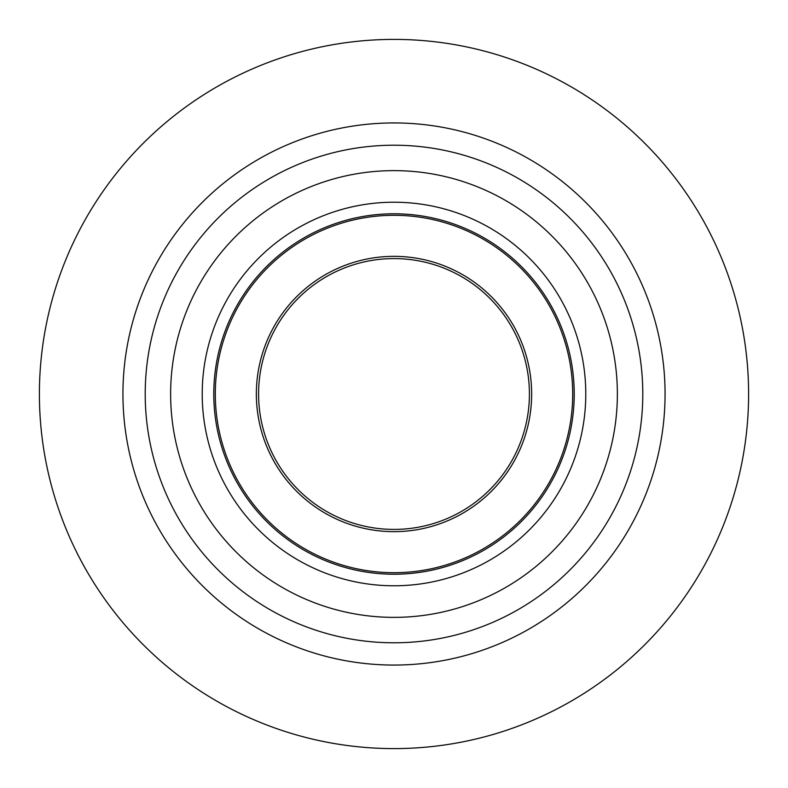 <?xml version="1.0" encoding="UTF-8"?>
<svg xmlns="http://www.w3.org/2000/svg" width="788" height="788" viewBox="0 0 788 788"><rect width="100%" height="100%" fill="white"/><g stroke="black" fill="none" stroke-linecap="round" stroke-linejoin="round"><path stroke-width="1.18" d="M394 529.418A135.418 135.418 0 0 1 258.582 394A135.418 135.418 0 0 1 394 258.582A135.418 135.418 0 0 1 529.418 394A135.418 135.418 0 0 1 394 529.418M394 531.654A137.654 137.654 0 0 0 531.654 394A137.654 137.654 0 0 0 394 256.346A137.654 137.654 0 0 0 256.346 394A137.654 137.654 0 0 0 394 531.654M394 572.699A178.699 178.699 0 0 1 215.301 394A178.699 178.699 0 0 1 394 215.301A178.699 178.699 0 0 1 572.699 394A178.699 178.699 0 0 1 394 572.699A178.699 178.699 0 0 0 572.699 394A178.699 178.699 0 0 0 394 215.301A178.699 178.699 0 0 0 215.301 394A178.699 178.699 0 0 0 394 572.699M394 574.216A180.216 180.216 0 0 1 213.784 394A180.216 180.216 0 0 1 394 213.784A180.216 180.216 0 0 1 574.216 394A180.216 180.216 0 0 1 394 574.216M394 585.779A191.779 191.779 0 0 0 585.779 394A191.779 191.779 0 0 0 394 202.221A191.779 191.779 0 0 0 202.221 394A191.779 191.779 0 0 0 394 585.779M394 748.6A354.6 354.6 0 0 1 39.4 394A354.6 354.6 0 0 1 394 39.4A354.6 354.6 0 0 1 748.6 394A354.6 354.6 0 0 1 394 748.6M394 617.368A223.368 223.368 0 0 1 170.632 394A223.368 223.368 0 0 1 394 170.632A223.368 223.368 0 0 1 617.368 394A223.368 223.368 0 0 1 394 617.368M394 642.791A248.791 248.791 0 0 0 642.791 394A248.791 248.791 0 0 0 394 145.209A248.791 248.791 0 0 0 145.209 394A248.791 248.791 0 0 0 394 642.791M394 665.062A271.062 271.062 0 0 0 665.062 394A271.062 271.062 0 0 0 394 122.938A271.062 271.062 0 0 0 122.938 394A271.062 271.062 0 0 0 394 665.062"/></g></svg>
